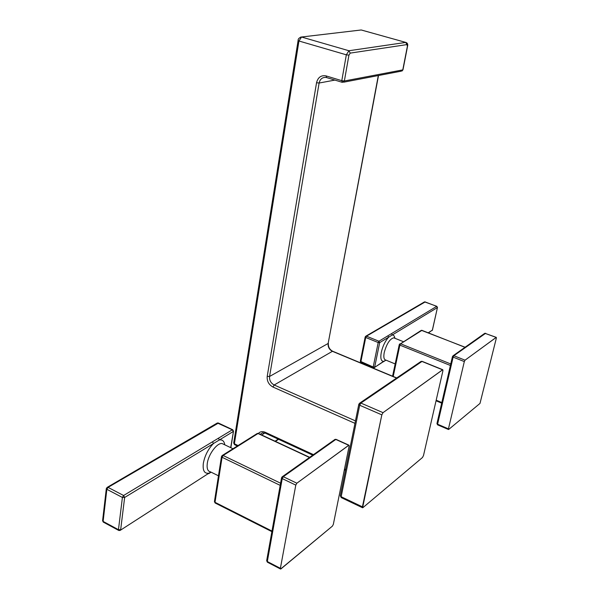 <?xml version="1.0" encoding="UTF-8"?>
<svg xmlns="http://www.w3.org/2000/svg" width="599" height="599" viewBox="0 0 599 599"><rect width="100%" height="100%" fill="white"/><g stroke="black" fill="none" stroke-linecap="round" stroke-linejoin="round"><path stroke-width="0.9" d="M340.352 495.613L341.378 497.664L362.462 507.705M362.417 506.844L381.833 414.86L383.023 412.659L381.833 414.86L362.597 507.772L362.957 507.608L362.417 506.844L341.168 496.728L359.692 405.246L381.833 414.86M383.023 412.659L442.564 369.808L442.931 370.759L442.773 369.725L383.023 412.659L360.89 403.067L359.692 405.246L358.831 404.213M442.931 370.759L423.493 455.547L422.475 457.509L423.493 455.547L442.931 370.759M422.475 457.509L362.957 507.608L422.475 457.509M359.31 403.374L360.89 403.067L421.981 361.452L442.564 369.808M420.468 361.811L422.198 361.369L421.082 361.392L359.932 402.977L358.801 404.347L340.322 495.747L341.235 497.597M422.332 361.429L442.773 369.725M354.96 423.351L272.972 387.044C268.779 384.7 266.854 381.151 267.206 376.389L316.549 82.729C317.964 77.286 321.139 75.017 326.081 75.916L341.789 80.678L342.358 82.362L344.365 80.985L348.932 55.153L350.22 53.109L406.938 44.596L407.395 46.213L402.783 69.888L344.365 80.985L341.789 80.678L346.334 54.816L348.932 55.153M407.582 46.138L402.985 69.761L401.098 71.191L343.586 82.205M350.22 53.109L348.918 50.743L346.334 54.816L298.953 41.002L234.381 443.792L233.715 442.908M238.073 445.544L234.381 443.792L234.703 444.735L237.354 445.993M424.174 302.076L425.05 301.903L436.671 306.336L437.36 307.601L388.631 337.192C385.194 341.063 382.754 346.11 381.293 352.324C380.245 358.277 381.016 361.287 383.607 361.354L374.48 367.479M394.853 338.263C394.546 336.046 393.685 334.953 392.263 334.983L391.514 333.621L387.882 335.814L388.631 337.192L379.691 342.613L374.675 367.075L373.192 367.015L373.349 367.719L374.128 367.704L385.831 360.089L395.175 363.937M379.691 342.613L378.935 341.228L378.201 342.546L379.691 342.613M373.259 367.681L361.025 362.582L360.86 361.878L365.734 337.492L378.201 342.546L373.192 367.015L360.328 361.302M437.457 307.504L432.448 330.012L428.54 332.849M422.16 330.341L420.962 330.558M436.978 423.5L437.592 424.204L448.441 428.862L448.696 429.453L448.441 428.862L464.315 361.579L465.049 360.171L464.315 361.579L448.441 428.862M465.049 360.171L496.167 337.409L496.354 338.091L496.279 337.364L465.049 360.171L453.87 355.716L485.669 333.276M496.354 338.091L479.986 403.434L496.354 338.091M479.986 403.434L448.696 429.453L479.986 403.434M437.607 424.856L436.956 423.568L452.477 356.525L453.188 355.679L452.477 356.525L453.136 357.116L464.315 361.579M484.396 333.576L453.188 355.679L453.87 355.716L453.136 357.116L437.592 424.204L437.682 424.886L448.449 429.498M496.279 337.364L484.823 333.269L496.167 337.409M399.623 343.968L400.596 343.781L399.87 345.121L399.406 344.395M428.292 332.752L432.351 330.154L437.465 307.459L436.791 306.299L391.514 333.621M365.323 336.788L365.734 337.492L366.476 336.181L425.245 301.896M387.882 335.814L378.935 341.228L366.476 336.181L365.562 336.339M224.782 444.825C224.183 441.111 222.371 439.486 219.354 439.958L218.41 438.221L123.604 495.508L122.406 497.455L124.644 497.462L123.604 495.508L108.052 487.376L218.463 423.059M232.809 429.79L232.33 429.812L233.251 431.52L213.446 443.545L212.503 441.792M230.682 447.64L233.505 431.153L232.652 429.715L218.298 422.984L217.332 422.984L232.33 429.812L218.41 438.221M210.93 472.087L208.916 473.188C204.409 473.869 202.544 470.582 203.331 463.334C204.783 455.637 208.16 449.04 213.446 443.545L124.644 497.462L120.669 529.673L118.46 529.688L118.797 530.474L120.062 530.452L208.916 473.188L120.474 530.19M334.542 439.718L336.219 439.419M281.994 476.931L283.29 476.707L335.814 439.449L348.693 445.289L349.15 446L348.947 445.184L296.857 483.206L295.794 485.108L296.857 483.206L348.693 445.289M332.4 526.124L333.336 524.38L332.4 526.124L280.976 568.878L280.384 568.324L280.587 569.05L332.4 526.124M280.384 568.324L295.794 485.108L280.384 568.324L267.319 561.54L282.226 478.601L295.794 485.108M349.15 446L333.336 524.38L349.15 446M266.697 560.559L267.528 562.274L280.444 568.975M281.575 477.665L282.226 478.601L283.29 476.707L296.857 483.206M221.982 455.652L223.12 455.487L222.072 457.277L221.495 456.468M214.449 501.49L215.281 503.07L271.886 531.657M258.491 433.496L256.889 433.713M106.337 488.499L106.854 489.308L108.052 487.376L106.951 487.496M118.595 530.37L103.47 522.201L103.118 521.415L118.46 529.688L122.406 497.455L106.854 489.308L103.118 521.415L102.601 520.598M216.92 423.223L107.378 487.257L106.315 488.642L102.586 520.733L103.275 522.103M258.401 433.444C260.168 431.505 262.452 431.123 265.245 432.283L313.472 454.648M344.5 469.039L345.616 469.556M272.972 387.044L274.17 384.992C270.815 383.12 269.28 380.275 269.565 376.472L319.117 83.029C320.106 79.001 322.434 77.136 326.088 77.436L326.373 77.511M355.454 420.895L274.17 384.992L332.415 351.313L396.56 378.066M267.206 376.389L269.565 376.472L328.147 343.467C327.833 347.016 329.248 349.629 332.415 351.313L332.677 351.246C329.547 349.539 328.11 346.873 328.357 343.242M316.549 82.729L319.117 83.029L334.893 80.094M326.081 75.916L326.672 77.6L342.066 82.273M332.827 351.306L396.733 377.947M378.508 75.519L328.147 343.467L378.313 75.556M361.803 30.13L405.785 42.424C407.432 42.896 408.031 44.124 407.59 46.101L407.395 46.213M406.938 44.596L405.74 42.424L348.918 50.743L301.567 37.033L298.953 41.002L298.1 40.53M406.204 42.529L361.204 29.98L300.578 37.123M278.213 439.142L275.053 441.208M261.673 434.979L264.848 432.972M260.266 434.327L262.474 432.763L265.379 433.182M265.245 432.283L265.559 433.264L312.745 455.165M234.538 444.66L233.7 443.013L298.1 40.575C297.965 38.942 299.096 37.752 301.484 37.011L360.358 30.085M394.666 338.188L393.723 337.806C389.799 338.967 386.64 343.856 384.244 352.459C383.39 357.154 383.914 359.7 385.831 360.089M450.755 363.967L400.596 343.781L421.936 330.356L465.011 347.308M393.214 376.479L399.87 345.121L450.403 365.487M436.184 400.192L441.822 402.558M436.858 306.329L424.534 301.874L365.922 336.129L365.18 336.982L360.313 361.362L360.935 362.545M223.944 444.428L222.139 443.56C217.257 442.526 208.467 454.154 207.291 463.379C206.655 468.411 207.681 471.226 210.361 471.81L218.47 475.801M280.579 483.206L223.12 455.487L258.019 433.519L309.473 457.479M271.991 531.073L215.011 502.314L222.072 457.277L280.19 485.37M402.97 69.798L402.049 71.004M275.405 441.373L278.572 439.307M345.458 470.35L344.343 469.826M383.412 361.759L385.958 360.149M403.314 341.655L394.247 338.016M392.57 376.209L399.271 344.582L421.352 330.311L465.101 347.24M441.688 403.149L436.05 400.783M432.141 330.551L432.441 330.056M232.989 448.741L223.577 444.248M230.862 447.73L233.49 431.243M208.714 473.667L211.11 472.177M348.947 445.184L336.076 439.352L335.036 439.374L282.481 476.602L281.545 477.815L266.667 560.701L267.386 562.199M309.683 457.337L258.334 433.421L257.338 433.429L222.416 455.39L221.473 456.588L214.435 501.603L215.123 503.003"/></g></svg>
